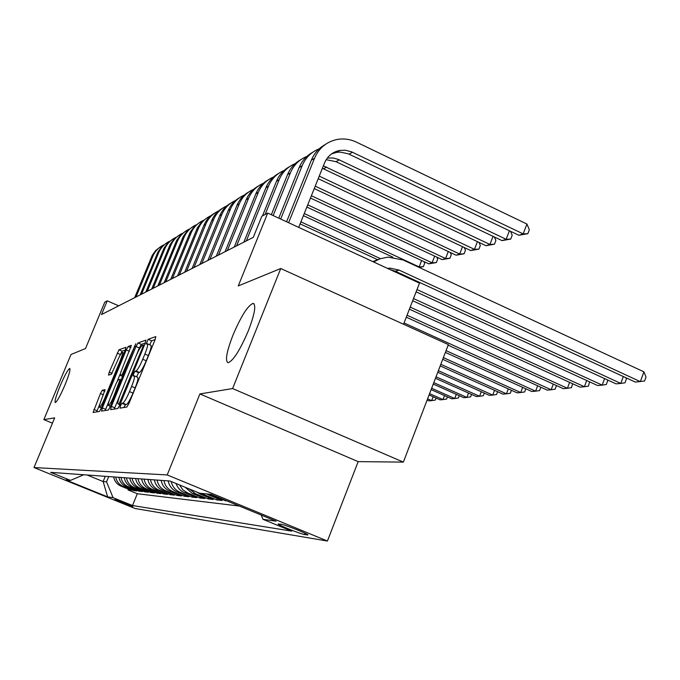 <?xml version="1.0" encoding="UTF-8"?>
<svg xmlns="http://www.w3.org/2000/svg" width="680" height="680" viewBox="0 0 680 680"><rect width="100%" height="100%" fill="white"/><g stroke="black" fill="none" stroke-linecap="round" stroke-linejoin="round"><path stroke-width="1.02" d="M120.487 405.79L119.927 408.144L126.88 407.023L129.005 403.368L155.031 339.839L155.788 336.583L148.189 339.303L146.191 344.097L147.322 343.74C148.18 344.301 147.364 347.743 144.874 354.059L142.74 359.261C139.842 366.036 137.598 369.937 136.017 370.957L135.099 371.203L133.645 373.736L133.093 376.031L134.147 375.776C135.006 376.388 134.164 379.925 131.623 386.376L129.481 391.603C126.565 398.403 124.346 402.245 122.817 403.138L121.932 403.3L120.487 405.79M134.334 375.853L137.641 377.264C138.516 377.885 137.683 381.421 135.15 387.872L133.008 393.091C130.101 399.891 127.874 403.733 126.327 404.617L125.434 404.77L123.888 407.507M155.133 339.583L151.657 340.808L149.694 344.76M147.518 343.825L150.798 345.245C151.674 345.805 150.867 349.256 148.376 355.572L146.251 360.765C143.352 367.54 141.108 371.433 139.51 372.445L138.584 372.691L136.578 376.813M65.067 384.727C69.079 374.791 70.627 369.368 69.725 368.45C67.847 369.597 64.6 375.513 60.002 386.223C56.006 396.083 54.442 401.531 55.309 402.551C57.154 401.489 60.409 395.548 65.067 384.727M248.378 330.692C254.796 313.795 256.351 304.683 253.045 303.374C247.724 305.677 241.018 316.302 232.925 335.249C226.533 351.917 224.935 361.072 228.131 362.729C233.325 360.731 240.074 350.055 248.378 330.692M132.634 506.498L132.795 506.473C133.093 506.124 116.484 499.477 115.098 499.392L114.954 499.417C114.733 499.791 131.121 506.353 132.634 506.498M102.263 390.295L100.428 393.558L93.092 412.462L99.492 411.434L101.371 408.119L125.205 350.285L125.953 347.293L118.966 349.8L109.268 372.13L108.502 375.096L111.367 374.289L117.189 361.394C119.51 355.98 121.235 352.971 122.341 352.385C122.935 352.835 122.264 355.495 120.318 360.392L104.669 398.352C102.357 403.75 100.666 406.708 99.594 407.226C99.008 406.708 99.713 403.954 101.694 398.964L105.06 389.64L102.263 390.295L104.788 391.357M232.611 388.552L199.903 393.941L358.164 461.627L403.35 462.111L232.611 388.552L280.738 268.515L238.263 285.931L267.716 213.061L261.808 216.291L253.292 237.346L101.516 314.551L107.219 300.824L104.797 302.149L85.51 348.543L71.001 354.493L43.852 419.628L52.453 423.181M199.903 393.941L167.203 474.938L34 467.551L54.663 417.851L43.852 419.628M111.376 406.394L110.568 409.649L117.835 408.484L119.876 404.931L145.18 343.281L145.936 340.119L138.014 342.958L136 346.502L111.376 406.394L114.758 407.822L114.299 409.054M108.366 410.006L101.575 411.102L102.357 407.949L126.259 349.911L128.189 346.486L131.351 345.355L120.802 372.19L120.029 375.3L122.103 374.74L135.805 343.757L110.33 406.58L108.366 410.006M280.738 268.515L448.366 344.59L403.35 462.111M128.367 489.141L128.035 489.957L131.24 490.314L121.006 486.14L123.114 486.353C119.068 484.551 116.603 481.465 115.719 477.079M133.756 489.71L133.416 490.56L136.731 490.926L126.327 486.685L128.511 486.906C124.397 485.069 121.89 481.925 120.989 477.462M139.34 490.305L138.983 491.181L142.426 491.563L131.844 487.245L134.105 487.475C129.914 485.605 127.364 482.4 126.446 477.853M145.129 490.917L144.763 491.827L148.325 492.226L137.555 487.823L139.901 488.062C135.643 486.166 133.05 482.894 132.107 478.269M151.13 491.555L150.748 492.498L154.453 492.915L143.488 488.427L145.928 488.673C141.593 486.744 138.95 483.412 137.989 478.694M157.361 492.21L156.969 493.195L160.811 493.62L149.651 489.056L152.184 489.311C147.764 487.339 145.069 483.947 144.101 479.137M163.838 492.898L163.429 493.918L167.424 494.36L156.052 489.71L158.686 489.974C154.19 487.96 151.444 484.5 150.45 479.596M170.569 493.603L170.144 494.666L174.301 495.133L162.715 490.382L165.452 490.662C160.871 488.614 158.075 485.087 157.063 480.08M177.573 494.343L177.123 495.448L181.458 495.933L169.643 491.087L172.499 491.385C167.824 489.285 164.976 485.681 163.94 480.581M184.867 495.108L184.399 496.264L188.904 496.765L176.868 491.827L179.843 492.125C175.227 490.067 172.338 486.531 171.19 481.517M192.457 495.907L191.981 497.114L196.681 497.641L184.399 492.592L187.501 492.906L182.75 489.744L179.554 484.959M200.387 496.731L199.877 497.998L204.791 498.542L192.253 493.391L195.492 493.723L189.338 488.988M208.658 497.598L208.131 498.916L213.256 499.494L200.464 494.224L203.847 494.572L201.586 493.408M217.303 498.5L216.75 499.885L222.113 500.488L209.041 495.1L212.585 495.456L210.281 494.275M225.922 500.506L227.264 501.058M281.392 524.322L278.154 523.974C277.5 524.773 300.704 534.081 304.47 534.539L307.921 534.965C308.762 534.225 284.937 524.671 281.392 524.322M167.203 474.938L327.42 541.034L135.192 508.538L34 467.551M128.035 489.957L137.3 493.731L132.515 505.537L291.703 531.131L262.956 519.299L261.231 515.066M132.515 505.537L113.084 497.666L107.644 496.876L65.798 479.927L70.474 480.394L50.651 472.353L169.975 481.015L199.597 493.212L210.962 494.343L276.106 521.194L262.956 519.299M225.769 500.896L212.585 495.456M216.75 499.885L203.847 494.572M208.131 498.916L195.492 493.723M199.877 497.998L187.501 492.906M191.981 497.114L179.843 492.125M184.399 496.264L172.499 491.385M177.123 495.448L165.452 490.662M170.144 494.666L158.686 489.974M163.429 493.918L152.184 489.311M156.969 493.195L145.928 488.673M150.748 492.498L139.901 488.062M144.763 491.827L134.105 487.475M138.983 491.181L128.511 486.906M133.416 490.56L123.114 486.353M137.3 493.731L239.36 506.048M105.264 476.323L103.13 481.542L106.539 481.848L108.698 476.569M403.554 324.25L419.492 283.161L267.716 213.061M358.164 461.627L327.42 541.034M118.669 305.822L107.219 300.824M87.082 474.997L103.13 481.542L107.644 496.876M206.754 493.927L209.041 495.1M196.792 492.056L200.464 494.224M185.19 487.279L192.253 493.391M176.077 483.531C177.556 487.798 180.327 490.815 184.399 492.592M168.206 480.887C169.252 486.055 172.142 489.702 176.868 491.827M161.151 480.377C162.18 485.443 165.01 489.013 169.643 491.087M154.385 479.885C155.388 484.848 158.168 488.35 162.715 490.382M147.883 479.409C148.869 484.279 151.589 487.713 156.052 489.71M141.627 478.958C142.596 483.735 145.265 487.101 149.651 489.056M135.609 478.524C136.561 483.208 139.188 486.506 143.488 488.427M129.82 478.1C130.747 482.698 133.331 485.937 137.555 487.823M124.236 477.7C125.154 482.205 127.687 485.392 131.844 487.245M118.856 477.309C119.756 481.738 122.247 484.865 126.327 486.685M70.474 480.394L83.751 474.759M113.662 476.927C114.546 481.279 116.994 484.356 121.006 486.14M106.539 481.848L113.084 497.666M145.282 343.043L141.372 344.411L139.357 347.947L114.758 407.822M119.11 403.793L142.69 347.352L143.225 345.134L142.214 345.482C140.641 346.587 138.456 350.421 135.651 356.983L120.674 393.448C118.167 399.798 117.317 403.3 118.124 403.954L120.165 404.234M109.268 400.52L105.188 410.516M117.223 381.191L120.088 374.229M110.594 396.993C108.553 402.135 107.848 404.974 108.477 405.51C109.616 404.966 111.376 401.914 113.764 396.346L120.207 379.355L118.175 379.882L116.229 383.308L110.594 396.993M125.298 350.055L122.136 351.161L119.425 356.532M99.968 403.725L96.636 411.893M387.49 268.379L390.142 268.158L399.067 270.07L640.339 381.65L643.917 371.832L403.019 259.947L387.982 257.116L379.942 258.8L373.618 261.97M390.209 269.637L395.411 271.252L635.366 382.1L644.572 381.004L646 377.085L643.917 371.832M378.326 259.437L372.835 261.613M331.457 153.969L336.438 152.388L340.085 152.073L348.219 153.782L518.848 235.272L523.183 233.894L526.932 224.034L356.464 142.154C350.124 139.17 343.596 138.286 336.898 139.519C326.392 141.856 318.928 148.112 314.508 158.27L288.609 222.708M325.244 144.517C318.869 148.028 314.236 153.246 311.355 160.174L286.586 221.774M298.707 227.375L324.504 163.005C327.505 156.119 332.579 151.929 339.736 150.433L345.262 150.22L351.585 151.844L523.183 233.894L527.841 233.674L518.848 235.272M526.932 224.034L529.337 229.738L527.841 233.674M416.118 291.856L616.063 383.86L620.798 383.426L623.322 376.541M417.01 289.57L620.798 383.426L624.988 382.789L626.39 378.964L625.889 377.723M412.675 300.738L597.652 385.534L602.174 385.118L604.579 378.573M413.517 298.562L602.174 385.118L606.313 384.489L607.69 380.749L607.308 379.831M409.402 309.179L580.074 387.132L584.392 386.733L586.696 380.511M410.21 307.105L584.392 386.733L588.489 386.121L589.568 381.828M406.291 317.195L563.287 388.654L567.409 388.28L569.611 382.347M407.056 315.231L567.409 388.28L571.463 387.668L572.628 383.724M319.141 148.852C311.227 152.04 305.558 157.675 302.141 165.767L280.678 219.045M312.673 152.32C306.459 155.745 301.945 160.837 299.14 167.586L278.766 218.161M327.344 158.006L333.37 158.023L338.411 159.469L506.149 239.3L509.405 230.767M326.196 159.672L336.005 161.679L502.019 240.618L506.149 239.3L510.739 239.071L502.019 240.618M510.527 231.302L512.21 235.221L510.739 239.071M306.858 156.434C299.192 159.562 293.7 165.053 290.377 172.898L273.156 215.569M300.713 159.74C294.661 163.098 290.267 168.062 287.529 174.632L271.337 214.727M323.365 165.844L489.923 244.451L493.034 236.343M322.379 168.3L485.988 245.701L489.923 244.451L494.454 244.205L485.988 245.701M494.377 236.98L495.89 240.456L494.454 244.205M295.179 163.642C287.733 166.727 282.404 172.074 279.174 179.69L265.106 214.481M289.323 166.804C283.424 170.094 279.131 174.939 276.462 181.339L262.471 215.925M318.223 178.687L470.704 250.554L474.453 249.364L477.419 241.647M319.243 176.129L474.453 249.364L478.924 249.109L470.704 250.554M478.966 242.377L480.327 245.438L478.924 249.109M284.045 170.519C276.82 173.553 271.643 178.763 268.506 186.158L246.338 240.881M278.469 173.544C272.705 176.757 268.524 181.492 265.914 187.731L243.865 242.139M314.245 188.606L456.101 255.187L459.688 254.048L462.519 246.696M315.223 186.167L459.688 254.048L464.091 253.793L456.101 255.187M464.262 247.52L465.477 250.198L464.091 253.793M448.146 345.168L547.221 390.116L551.174 389.759L553.274 384.098M404.056 322.966L551.174 389.759L555.169 389.155L556.418 385.526M273.42 177.081C266.407 180.064 261.375 185.147 258.315 192.338L236.614 245.828M268.107 179.97C262.48 183.124 258.392 187.748 255.841 193.834L234.251 247.027M310.462 198.05L442.144 259.615L445.579 258.527L448.281 251.515M311.389 195.73L445.579 258.527L449.922 258.264L442.144 259.615M450.202 252.416L451.273 254.753L449.922 258.264M445.375 352.41L531.837 391.51L535.619 391.17L537.642 385.773M446.054 350.633L535.619 391.17L539.58 390.575L540.838 387.217M263.279 183.345C256.462 186.278 251.566 191.242 248.591 198.237L227.324 250.554M258.204 186.116C252.713 189.202 248.719 193.724 246.228 199.673L225.072 251.702M306.85 207.052L428.791 263.857L432.072 262.811L434.664 256.122M307.734 204.841L432.072 262.811L436.356 262.539L428.791 263.857M436.756 257.1L437.69 259.106L436.356 262.539M442.723 359.32L517.097 392.853L520.727 392.522L522.665 387.362M443.377 357.62L520.727 392.522L524.637 391.944L525.818 388.79M253.589 189.329C246.95 192.219 242.182 197.064 239.283 203.881L218.45 255.068M248.736 191.989C243.363 195.024 239.462 199.444 237.023 205.249L216.291 256.164M303.407 215.654L392.878 257.185M418.48 267.121L419.152 266.917L421.634 260.517M304.249 213.537L419.152 266.917L423.376 266.637L419.195 267.452M423.87 261.562L424.677 263.271L423.376 266.637M440.198 365.925L502.962 394.137L506.438 393.822L508.3 388.883M440.818 364.301L506.438 393.822L510.306 393.252L511.419 390.295M244.315 195.066C237.847 197.906 233.206 202.64 230.384 209.279L209.95 259.386M239.675 197.617C234.422 200.591 230.605 204.909 228.216 210.588L207.885 260.44M300.109 223.873L377.527 259.675M300.917 221.85L380.4 258.647M437.775 372.232L489.387 395.369L492.728 395.072L494.513 390.337M438.37 370.685L492.728 395.072L496.553 394.502L497.598 391.731M435.463 378.275L476.34 396.559L479.553 396.27L481.27 391.731M436.033 376.788L479.553 396.27L483.335 395.709L484.321 393.1M433.245 384.072L463.802 397.698L466.888 397.418L468.546 393.074M433.789 382.644L466.888 397.418L470.628 396.865L471.554 394.417M431.12 389.623L451.733 398.795L454.708 398.523L456.297 394.349M431.638 388.254L454.708 398.523L458.396 397.987L459.272 395.675M429.08 394.952L440.113 399.849L442.977 399.594L444.508 395.582M429.582 393.644L442.977 399.594L446.624 399.058L447.448 396.89M427.116 400.07L428.91 400.868L431.673 400.622L433.151 396.763M427.601 398.811L431.673 400.622L435.276 400.095L436.058 398.055M235.433 200.557C229.134 203.354 224.604 207.987 221.85 214.446L201.816 263.525M230.987 203.014C225.845 205.921 222.113 210.154 219.776 215.704L199.835 264.537M226.916 205.819C220.779 208.573 216.359 213.103 213.673 219.41L194.012 267.495M222.657 208.182C217.625 211.038 213.97 215.186 211.675 220.618L192.108 268.464M218.748 210.876C212.755 213.579 208.445 218.017 205.819 224.171L186.524 271.303M214.659 213.146C209.729 215.951 206.15 220.014 203.906 225.326L184.696 272.238M210.902 215.73C205.054 218.391 200.846 222.734 198.28 228.744L179.333 274.966M206.975 217.915L201.501 222.113L197.429 227.74L177.582 275.859M203.362 220.388C197.65 223.014 193.536 227.264 191.029 233.138L172.422 278.477M199.589 222.496L194.225 226.619L190.23 232.135L170.731 279.335M196.112 224.876C190.528 227.46 186.516 231.625 184.059 237.362L165.775 281.86M192.482 226.907L187.221 230.953L183.303 236.359L164.152 282.685M189.133 229.194C183.677 231.744 179.749 235.824 177.344 241.434L159.375 285.115M185.64 231.157L180.481 235.127L176.638 240.431L157.811 285.914M182.41 233.359C177.072 235.867 173.23 239.861 170.875 245.361L153.213 288.252M179.044 235.246L173.978 239.156L170.213 244.358L151.708 289.017M175.924 237.371C170.706 239.836 166.94 243.763 164.636 249.144L147.271 291.278M172.686 239.199L167.714 243.032L164.016 248.141L145.817 292.009M169.677 241.238C164.569 243.669 160.88 247.52 158.619 252.79L141.533 294.194M166.549 243.006L161.67 246.772L158.032 251.796L140.139 294.899M163.642 244.97C158.635 247.367 155.031 251.15 152.813 256.309L136.008 297.007M160.624 246.678L155.831 250.384L152.26 255.315L134.657 297.695M307.488 534.548L307.309 535.007M304.98 533.213L304.47 534.539M126.327 404.617L122.817 403.138M133.008 393.091L129.481 391.603M135.15 387.872L131.623 386.376M138.584 372.691L135.099 371.203M139.51 372.445L136.017 370.957M146.251 360.765L142.74 359.261M148.376 355.572L144.874 354.059M151.657 340.808L148.189 339.303M125.434 404.77L121.932 403.3M139.357 347.947L136 346.502M141.372 344.411L138.014 342.958M121.244 401.608L120.538 401.31M143.386 347.659L142.69 347.352M144.237 345.593L143.284 345.185M119.978 404.694L118.201 403.954M105.647 409.326L102.357 407.949M129.412 351.271L126.259 349.911M130.892 347.65L128.189 346.486M120.029 375.3L122.723 376.44L120.062 375.292M123.224 375.216L122.103 374.74M124.737 371.543L124.083 371.272M135.031 346.502L134.385 346.222M114.427 396.618L113.764 396.346M120.114 382.789L119.459 382.508M105.29 398.616L104.669 398.352M120.93 360.647L120.318 360.392M112.106 373.337L109.268 372.13M120.275 354.475L117.113 353.115M122.136 351.161L118.966 349.8M97.078 410.737L93.882 409.402M103.411 394.817L100.428 393.558M399.067 270.07L395.411 271.252M314.508 158.27L311.355 160.174M352.452 152.235L349.078 154.165M302.141 165.767L299.14 167.586M339.209 159.834L336.005 161.679M290.377 172.898L287.529 174.632M326.621 167.067L323.561 168.819M279.174 179.69L276.462 181.339M268.506 186.158L265.914 187.731M258.315 192.338L255.841 193.834M248.591 198.237L246.228 199.673M239.283 203.881L237.023 205.249M230.384 209.279L228.216 210.588M221.85 214.446L219.776 215.704M213.673 219.41L211.675 220.618M205.819 224.171L203.906 225.326M198.28 228.744L196.444 229.857M191.029 233.138L189.261 234.209M184.059 237.362L182.35 238.4M177.344 241.434L175.703 242.428M170.875 245.361L169.294 246.322M164.636 249.144L163.115 250.061M158.619 252.79L157.148 253.682M152.813 256.309L151.394 257.168M254.082 303.841L253.045 303.374M144.245 345.576L143.268 345.159M119.96 404.727L118.124 403.954M110.432 406.325L108.477 405.51M101.422 407.991L99.594 407.226M124.032 353.115L122.468 352.444M390.142 268.158L388.322 268.762M339.736 150.433L336.438 152.388"/></g></svg>
